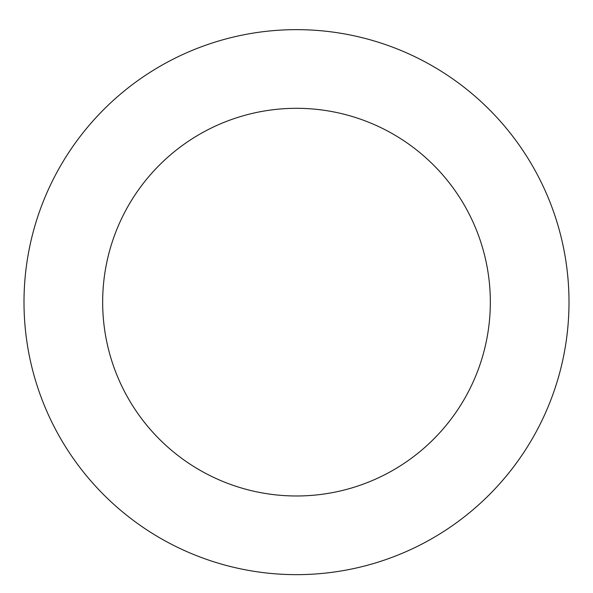 <?xml version="1.0" encoding="UTF-8"?>
<svg xmlns="http://www.w3.org/2000/svg" width="593" height="593" viewBox="0 0 593 593"><rect width="100%" height="100%" fill="white"/><g stroke="black" fill="none" stroke-linecap="round" stroke-linejoin="round"><path stroke-width="0.89" d="M218.847 40.947A272.498 272.498 0 0 0 109.119 499.995A272.498 272.498 0 0 0 561.534 365.503A272.498 272.498 0 0 0 218.847 40.947M241.262 116.347A193.837 193.837 0 0 0 163.208 442.882A193.837 193.837 0 0 0 485.022 347.216A193.837 193.837 0 0 0 241.262 116.347"/></g></svg>
